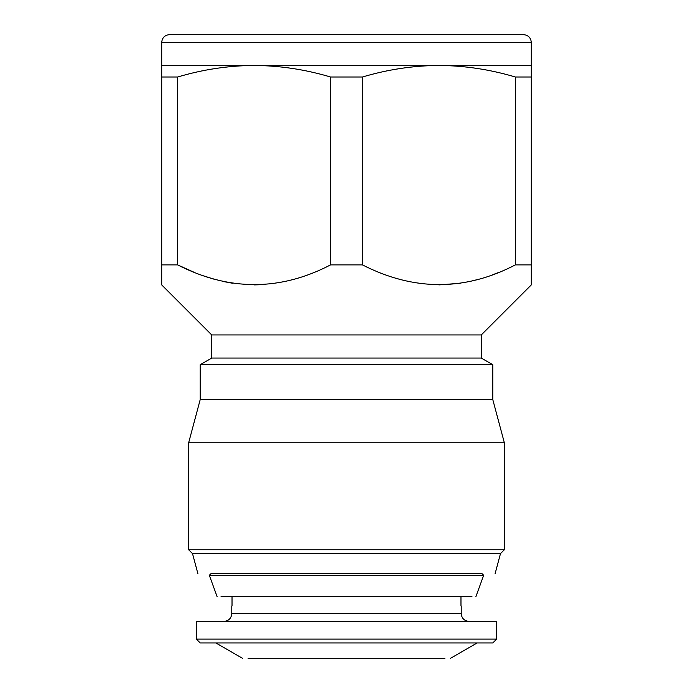 <?xml version="1.0" encoding="UTF-8"?>
<svg xmlns="http://www.w3.org/2000/svg" width="693" height="693" viewBox="0 0 693 693"><rect width="100%" height="100%" fill="white"/><g stroke="black" fill="none" stroke-linecap="round" stroke-linejoin="round"><path stroke-width="1.04" d="M231.774 605.994L231.774 613.686C231.28 618.338 228.716 620.902 224.073 621.387L468.927 621.387C464.284 620.902 461.72 618.338 461.226 613.686L461.226 605.994M232.025 605.994L232.025 596.751M232.025 573.648L460.975 573.648M460.975 596.751L460.975 605.994M196.353 621.387L496.647 621.387L496.647 639.102L492.801 642.948L200.199 642.948L196.353 639.102L196.353 621.387M444.889 658.35L248.111 658.35M450.45 658.35L477.122 642.948M215.878 642.948L242.55 658.35M472.011 596.751L220.989 596.751M475.857 596.751L483.671 575.294L482.016 573.648L462.768 573.648M230.232 573.648L210.984 573.648L209.329 575.294L217.143 596.751M209.329 575.294L483.671 575.294M482.016 573.648L210.984 573.648M495.114 573.648L500.476 553.629L504.348 549.757L504.348 442.749L492.801 399.644L492.801 364.717L481.254 358.047L481.254 334.953L531.297 284.901L531.297 264.882L515.384 264.882L515.384 77.01C490.098 69.482 464.605 65.627 438.903 65.454C413.245 65.618 387.742 69.473 362.413 77.01L362.413 264.882L330.587 264.882L330.587 77.01C305.292 69.482 279.799 65.627 254.097 65.454C228.439 65.618 202.945 69.473 177.616 77.01L177.616 264.882L161.703 264.882L161.703 65.454L531.297 65.454L531.297 284.901M161.703 264.882L161.703 284.901L211.746 334.953L211.746 358.047L200.199 364.717L200.199 399.644L188.652 442.749L188.652 549.757L192.524 553.629L197.886 573.648M192.524 553.629L500.476 553.629M188.652 549.757L504.348 549.757M188.652 442.749L504.348 442.749M200.199 399.644L492.801 399.644M200.199 364.717L492.801 364.717M211.746 358.047L481.254 358.047M211.746 334.953L481.254 334.953M497.886 272.747L492.169 274.93M478.707 279.27L469.369 281.583M460.308 283.255L438.903 284.901M261.798 284.684L254.097 284.901M232.675 283.255L224.185 281.696M214.293 279.27L202.304 275.467M195.114 272.747L177.616 264.882C229.071 291.155 280.067 291.155 330.587 264.882M362.413 264.882C413.877 291.155 464.864 291.155 515.384 264.882M177.616 77.01L161.703 77.01M515.384 77.01L531.297 77.01M330.587 77.01L362.413 77.01M531.297 65.454L531.297 42.351C530.812 37.708 528.248 35.144 523.596 34.65L169.404 34.65C164.752 35.144 162.188 37.708 161.703 42.351L161.703 65.454M461.226 613.686L231.774 613.686M496.647 639.102L196.353 639.102M161.703 42.351L531.297 42.351"/></g></svg>
